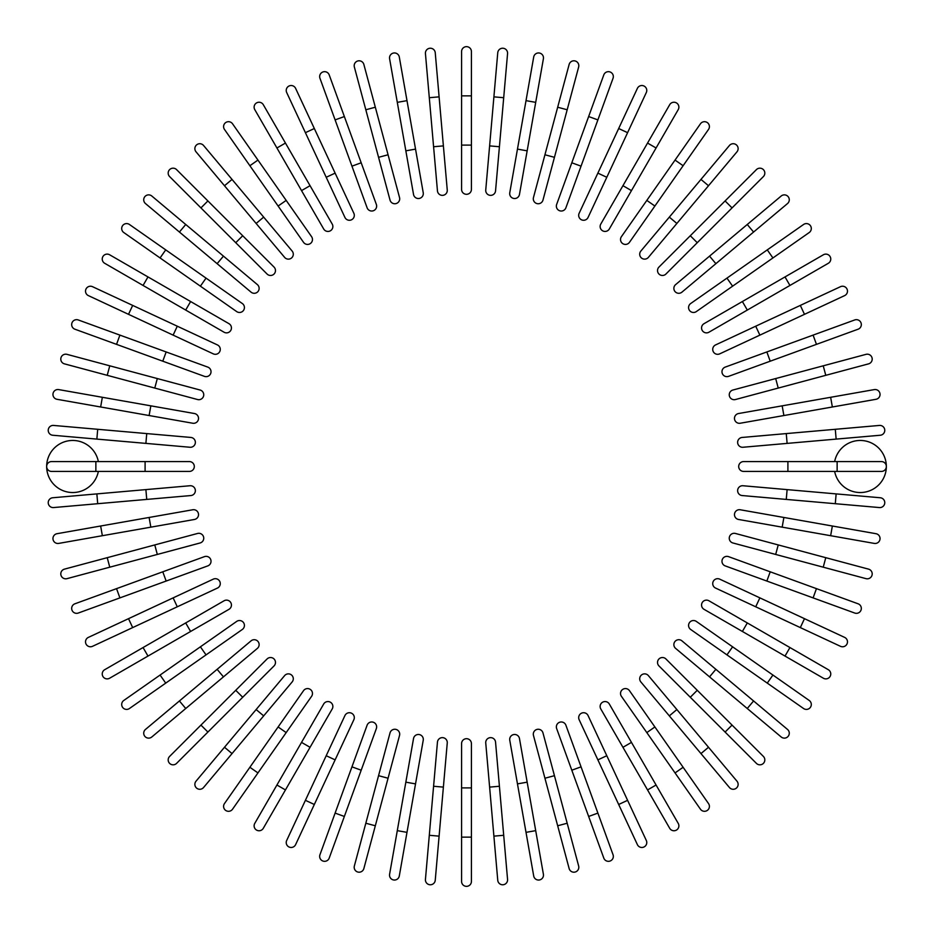 <?xml version="1.0" encoding="UTF-8"?>
<svg xmlns="http://www.w3.org/2000/svg" width="933" height="933" viewBox="0 0 933 933"><rect width="100%" height="100%" fill="white"/><g stroke="black" fill="none" stroke-linecap="round" stroke-linejoin="round"><path stroke-width="1.4" d="M471.422 51.572L471.422 95.866L471.422 51.572A4.922 4.922 0 0 0 466.5 46.65A4.922 4.922 0 0 0 461.578 51.572L461.578 95.866L471.422 95.866L471.422 189.387L471.422 145.093L461.578 145.093L461.578 95.866M461.578 189.387L461.578 145.093L461.578 189.387A4.922 4.922 0 0 0 466.5 194.309A4.922 4.922 0 0 0 471.422 189.387A4.922 4.922 0 0 1 466.5 194.309A4.922 4.922 0 0 1 461.578 189.387M435.245 52.726A4.922 4.922 0 0 0 429.903 48.248A4.922 4.922 0 0 0 425.436 53.578L429.297 97.708L425.436 53.578A4.922 4.922 0 0 1 429.903 48.248A4.922 4.922 0 0 1 435.245 52.726L439.105 96.857L435.245 52.726A4.922 4.922 0 0 0 429.903 48.248A4.922 4.922 0 0 0 425.436 53.578M443.385 145.886L447.257 190.017A4.922 4.922 0 0 1 442.778 195.347A4.922 4.922 0 0 1 437.449 190.868L429.297 97.708L439.105 96.857L443.385 145.886L433.588 146.738L437.449 190.868A4.922 4.922 0 0 0 442.778 195.347A4.922 4.922 0 0 0 447.257 190.017A4.922 4.922 0 0 1 442.778 195.347A4.922 4.922 0 0 1 437.449 190.868M399.301 57.018A4.922 4.922 0 0 0 393.598 53.029A4.922 4.922 0 0 0 389.597 58.732L397.295 102.35L406.986 100.647L399.301 57.018L423.232 192.746L415.535 149.117L405.843 150.831L397.295 102.35M423.232 192.746A4.922 4.922 0 0 1 419.232 198.449A4.922 4.922 0 0 1 413.529 194.449A4.922 4.922 0 0 0 419.232 198.449A4.922 4.922 0 0 0 423.232 192.746A4.922 4.922 0 0 1 419.232 198.449A4.922 4.922 0 0 1 413.529 194.449L405.843 150.831M363.858 64.435A4.922 4.922 0 0 0 357.84 60.96A4.922 4.922 0 0 0 354.353 66.989L365.818 109.767L375.323 107.225L363.858 64.435L399.534 197.563A4.922 4.922 0 0 1 396.047 203.581A4.922 4.922 0 0 1 390.029 200.105L365.818 109.767M388.07 154.773L378.553 157.315L390.029 200.105M329.209 74.908A4.922 4.922 0 0 0 322.9 71.969A4.922 4.922 0 0 0 319.961 78.279A4.922 4.922 0 0 1 322.9 71.969A4.922 4.922 0 0 1 329.209 74.908L344.359 116.543L329.209 74.908A4.922 4.922 0 0 0 322.9 71.969A4.922 4.922 0 0 0 319.961 78.279L335.11 119.902L344.359 116.543L376.349 204.42A4.922 4.922 0 0 1 373.41 210.73A4.922 4.922 0 0 1 367.101 207.779L335.11 119.902M367.101 207.779A4.922 4.922 0 0 0 373.41 210.73A4.922 4.922 0 0 0 376.349 204.42A4.922 4.922 0 0 1 373.41 210.73A4.922 4.922 0 0 1 367.101 207.779M295.609 88.367L314.328 128.521L295.609 88.367A4.922 4.922 0 0 0 289.067 85.988A4.922 4.922 0 0 0 286.688 92.53L305.406 132.673L286.688 92.53M353.852 213.272L335.122 173.13L353.852 213.272A4.922 4.922 0 0 1 351.473 219.815A4.922 4.922 0 0 1 344.93 217.436L305.406 132.673L344.93 217.436A4.922 4.922 0 0 0 351.473 219.815A4.922 4.922 0 0 0 353.852 213.272A4.922 4.922 0 0 1 351.473 219.815A4.922 4.922 0 0 1 344.93 217.436M305.406 132.673L314.328 128.521L335.122 173.13L326.2 177.282M263.304 104.706A4.922 4.922 0 0 0 256.575 102.898A4.922 4.922 0 0 0 254.779 109.627L276.926 147.985L254.779 109.627A4.922 4.922 0 0 1 256.575 102.898A4.922 4.922 0 0 1 263.304 104.706L285.451 143.064L263.304 104.706A4.922 4.922 0 0 0 256.575 102.898A4.922 4.922 0 0 0 254.779 109.627M332.206 224.048L310.059 185.69L332.206 224.048A4.922 4.922 0 0 1 330.41 230.778A4.922 4.922 0 0 1 323.681 228.982L276.926 147.985L285.451 143.064L310.059 185.69L301.534 190.612M257.951 160.079L232.539 123.786A4.922 4.922 0 0 0 225.681 122.585A4.922 4.922 0 0 0 224.48 129.43L249.881 165.724L257.951 160.079L311.587 236.679L286.174 200.397L278.116 206.041L249.881 165.724M303.528 242.323L278.116 206.041L303.528 242.323A4.922 4.922 0 0 0 310.374 243.536A4.922 4.922 0 0 0 311.587 236.679M203.557 145.478A4.922 4.922 0 0 0 196.63 144.872A4.922 4.922 0 0 0 196.023 151.811L256.132 223.453L224.491 185.749L232.037 179.416L203.557 145.478L263.677 217.121L292.146 251.059L263.677 217.121L256.132 223.453L284.612 257.38A4.922 4.922 0 0 0 291.539 257.986A4.922 4.922 0 0 0 292.146 251.059M176.582 169.619A4.922 4.922 0 0 0 169.619 169.619A4.922 4.922 0 0 0 169.619 176.582L200.945 207.907L169.619 176.582A4.922 4.922 0 0 1 169.619 169.619A4.922 4.922 0 0 1 176.582 169.619L207.907 200.945L176.582 169.619A4.922 4.922 0 0 0 169.619 169.619A4.922 4.922 0 0 0 169.619 176.582M242.708 235.746L274.034 267.071A4.922 4.922 0 0 1 274.034 274.034A4.922 4.922 0 0 1 267.071 274.034L200.945 207.907L235.746 242.708L242.708 235.746L207.907 200.945L200.945 207.907M267.071 274.034A4.922 4.922 0 0 0 274.034 274.034A4.922 4.922 0 0 0 274.034 267.071A4.922 4.922 0 0 1 274.034 274.034A4.922 4.922 0 0 1 267.071 274.034M151.811 196.023A4.922 4.922 0 0 0 144.872 196.63A4.922 4.922 0 0 0 145.478 203.557L179.416 232.037L185.749 224.491L223.453 256.132L151.811 196.023M251.059 292.146L217.121 263.677L223.453 256.132L257.38 284.612A4.922 4.922 0 0 1 257.986 291.539A4.922 4.922 0 0 1 251.059 292.146L179.416 232.037M129.43 224.48L165.724 249.881L129.43 224.48A4.922 4.922 0 0 0 122.585 225.681A4.922 4.922 0 0 0 123.786 232.539L160.079 257.951L123.786 232.539M206.041 278.116L165.724 249.881L242.323 303.528L206.041 278.116L200.397 286.174L160.079 257.951L165.724 249.881M242.323 303.528A4.922 4.922 0 0 1 243.536 310.374A4.922 4.922 0 0 1 236.679 311.587L200.397 286.174M109.627 254.779A4.922 4.922 0 0 0 102.898 256.575A4.922 4.922 0 0 0 104.706 263.304L143.064 285.451L147.985 276.926L109.627 254.779L228.982 323.681A4.922 4.922 0 0 1 230.778 330.41A4.922 4.922 0 0 1 224.048 332.206L143.064 285.451M224.048 332.206A4.922 4.922 0 0 0 230.778 330.41A4.922 4.922 0 0 0 228.982 323.681A4.922 4.922 0 0 1 230.778 330.41A4.922 4.922 0 0 1 224.048 332.206M92.53 286.688L132.673 305.406L92.53 286.688A4.922 4.922 0 0 0 85.988 289.067A4.922 4.922 0 0 0 88.367 295.609L128.521 314.328L88.367 295.609M177.282 326.2L217.436 344.93A4.922 4.922 0 0 1 219.815 351.473A4.922 4.922 0 0 1 213.272 353.852L128.521 314.328L132.673 305.406L177.282 326.2L173.13 335.122M213.272 353.852A4.922 4.922 0 0 0 219.815 351.473A4.922 4.922 0 0 0 217.436 344.93A4.922 4.922 0 0 1 219.815 351.473A4.922 4.922 0 0 1 213.272 353.852M78.279 319.961A4.922 4.922 0 0 0 71.969 322.9A4.922 4.922 0 0 0 74.908 329.209A4.922 4.922 0 0 1 71.969 322.9A4.922 4.922 0 0 1 78.279 319.961L166.156 351.951L119.902 335.11L116.543 344.359L74.908 329.209A4.922 4.922 0 0 1 71.969 322.9A4.922 4.922 0 0 1 78.279 319.961M162.785 361.199L166.156 351.951L207.779 367.101A4.922 4.922 0 0 1 210.73 373.41A4.922 4.922 0 0 1 204.42 376.349L116.543 344.359M204.42 376.349A4.922 4.922 0 0 0 210.73 373.41A4.922 4.922 0 0 0 207.779 367.101A4.922 4.922 0 0 1 210.73 373.41A4.922 4.922 0 0 1 204.42 376.349M109.767 365.818L200.105 390.029A4.922 4.922 0 0 1 203.581 396.047A4.922 4.922 0 0 1 197.563 399.534L107.225 375.323L109.767 365.818L66.989 354.353A4.922 4.922 0 0 0 60.96 357.84A4.922 4.922 0 0 0 64.435 363.858L107.225 375.323L64.435 363.858M102.35 397.295L58.732 389.597A4.922 4.922 0 0 0 53.029 393.598A4.922 4.922 0 0 0 57.018 399.301L100.647 406.986L102.35 397.295L194.449 413.529L150.831 405.843L149.117 415.535L100.647 406.986M194.449 413.529A4.922 4.922 0 0 1 198.449 419.232A4.922 4.922 0 0 1 192.746 423.232A4.922 4.922 0 0 0 198.449 419.232A4.922 4.922 0 0 0 194.449 413.529A4.922 4.922 0 0 1 198.449 419.232A4.922 4.922 0 0 1 192.746 423.232L149.117 415.535M53.578 425.436A4.922 4.922 0 0 0 48.248 429.903A4.922 4.922 0 0 0 52.726 435.245A4.922 4.922 0 0 1 48.248 429.903A4.922 4.922 0 0 1 53.578 425.436L190.868 437.449L146.738 433.588L145.886 443.385L52.726 435.245A4.922 4.922 0 0 1 48.248 429.903A4.922 4.922 0 0 1 53.578 425.436M190.868 437.449A4.922 4.922 0 0 1 195.347 442.778A4.922 4.922 0 0 1 190.017 447.257A4.922 4.922 0 0 0 195.347 442.778A4.922 4.922 0 0 0 190.868 437.449A4.922 4.922 0 0 1 195.347 442.778A4.922 4.922 0 0 1 190.017 447.257L145.886 443.385M98.35 461.578A26.089 26.089 0 0 0 46.65 466.5A26.089 26.089 0 0 0 98.35 471.422M95.866 471.422L51.572 471.422A4.922 4.922 0 0 1 46.65 466.5A4.922 4.922 0 0 1 51.572 461.578L189.387 461.578A4.922 4.922 0 0 1 194.309 466.5A4.922 4.922 0 0 1 189.387 471.422L95.866 471.422L95.866 461.578M46.65 466.5A4.922 4.922 0 0 1 51.572 461.578A4.922 4.922 0 0 0 46.65 466.5A4.922 4.922 0 0 0 51.572 471.422M52.726 497.756A4.922 4.922 0 0 0 48.248 503.097A4.922 4.922 0 0 0 53.578 507.564A4.922 4.922 0 0 1 48.248 503.097A4.922 4.922 0 0 1 52.726 497.756L96.857 493.895L52.726 497.756A4.922 4.922 0 0 0 48.248 503.097A4.922 4.922 0 0 0 53.578 507.564L97.708 503.703L96.857 493.895L190.017 485.743A4.922 4.922 0 0 1 195.347 490.222A4.922 4.922 0 0 1 190.868 495.551L97.708 503.703M145.886 489.615L146.738 499.412L190.868 495.551A4.922 4.922 0 0 0 195.347 490.222A4.922 4.922 0 0 0 190.017 485.743A4.922 4.922 0 0 1 195.347 490.222A4.922 4.922 0 0 1 190.868 495.551M57.018 533.699A4.922 4.922 0 0 0 53.029 539.402A4.922 4.922 0 0 0 58.732 543.403L102.35 535.705L100.647 526.014L57.018 533.699L192.746 509.768A4.922 4.922 0 0 1 198.449 513.768A4.922 4.922 0 0 1 194.449 519.471L102.35 535.705M194.449 519.471A4.922 4.922 0 0 0 198.449 513.768A4.922 4.922 0 0 0 192.746 509.768A4.922 4.922 0 0 1 198.449 513.768A4.922 4.922 0 0 1 194.449 519.471M107.225 557.677L64.435 569.142A4.922 4.922 0 0 0 60.96 575.16A4.922 4.922 0 0 0 66.989 578.647L109.767 567.182L107.225 557.677L197.563 533.466A4.922 4.922 0 0 1 203.581 536.953A4.922 4.922 0 0 1 200.105 542.971L109.767 567.182M154.773 544.93L157.315 554.447L200.105 542.971M74.908 603.791A4.922 4.922 0 0 0 71.969 610.1A4.922 4.922 0 0 0 78.279 613.039L119.902 597.89L78.279 613.039A4.922 4.922 0 0 1 71.969 610.1A4.922 4.922 0 0 1 74.908 603.791L116.543 588.641L74.908 603.791A4.922 4.922 0 0 0 71.969 610.1A4.922 4.922 0 0 0 78.279 613.039M162.785 571.801L204.42 556.651A4.922 4.922 0 0 1 210.73 559.59A4.922 4.922 0 0 1 207.779 565.899L119.902 597.89L116.543 588.641L162.785 571.801L166.156 581.049L207.779 565.899A4.922 4.922 0 0 0 210.73 559.59A4.922 4.922 0 0 0 204.42 556.651A4.922 4.922 0 0 1 210.73 559.59A4.922 4.922 0 0 1 207.779 565.899M88.367 637.391L128.521 618.672L88.367 637.391A4.922 4.922 0 0 0 85.988 643.933A4.922 4.922 0 0 0 92.53 646.312L132.673 627.594L92.53 646.312M213.272 579.148L173.13 597.878L213.272 579.148A4.922 4.922 0 0 1 219.815 581.527A4.922 4.922 0 0 1 217.436 588.07L132.673 627.594L217.436 588.07A4.922 4.922 0 0 0 219.815 581.527A4.922 4.922 0 0 0 213.272 579.148A4.922 4.922 0 0 1 219.815 581.527A4.922 4.922 0 0 1 217.436 588.07M132.673 627.594L128.521 618.672L173.13 597.878L177.282 606.8M109.627 678.221A4.922 4.922 0 0 1 102.898 676.425A4.922 4.922 0 0 1 104.706 669.696A4.922 4.922 0 0 0 102.898 676.425A4.922 4.922 0 0 0 109.627 678.221L147.985 656.074L109.627 678.221A4.922 4.922 0 0 1 102.898 676.425A4.922 4.922 0 0 1 104.706 669.696L224.048 600.794L185.69 622.941L190.612 631.466L147.985 656.074L143.064 647.549M224.048 600.794A4.922 4.922 0 0 1 230.778 602.59A4.922 4.922 0 0 1 228.982 609.319L190.612 631.466M123.786 700.461A4.922 4.922 0 0 0 122.585 707.319A4.922 4.922 0 0 0 129.43 708.52L165.724 683.119L160.079 675.049L123.786 700.461L236.679 621.413A4.922 4.922 0 0 1 243.536 622.626A4.922 4.922 0 0 1 242.323 629.472L165.724 683.119M200.397 646.826L206.041 654.884L242.323 629.472M145.478 729.443A4.922 4.922 0 0 0 144.872 736.37A4.922 4.922 0 0 0 151.811 736.977L223.453 676.868L185.749 708.509L179.416 700.963L145.478 729.443L217.121 669.323L251.059 640.854L217.121 669.323L223.453 676.868L257.38 648.388A4.922 4.922 0 0 0 257.986 641.461A4.922 4.922 0 0 0 251.059 640.854M169.619 756.418A4.922 4.922 0 0 0 169.619 763.381A4.922 4.922 0 0 0 176.582 763.381L207.907 732.055L176.582 763.381A4.922 4.922 0 0 1 169.619 763.381A4.922 4.922 0 0 1 169.619 756.418L200.945 725.093L169.619 756.418A4.922 4.922 0 0 0 169.619 763.381A4.922 4.922 0 0 0 176.582 763.381M235.746 690.292L267.071 658.966A4.922 4.922 0 0 1 274.034 658.966A4.922 4.922 0 0 1 274.034 665.929L207.907 732.055L200.945 725.093L235.746 690.292L242.708 697.254M274.034 665.929A4.922 4.922 0 0 0 274.034 658.966A4.922 4.922 0 0 0 267.071 658.966A4.922 4.922 0 0 1 274.034 658.966A4.922 4.922 0 0 1 274.034 665.929M196.023 781.189A4.922 4.922 0 0 0 196.63 788.128A4.922 4.922 0 0 0 203.557 787.522L232.037 753.584L224.491 747.251L256.132 709.546L196.023 781.189M284.612 675.62L256.132 709.546L284.612 675.62A4.922 4.922 0 0 1 291.539 675.014A4.922 4.922 0 0 1 292.146 681.941L232.037 753.584M256.132 709.546L263.677 715.879L292.146 681.941M224.48 803.57L249.881 767.276L224.48 803.57A4.922 4.922 0 0 0 225.681 810.415A4.922 4.922 0 0 0 232.539 809.214L257.951 772.921L232.539 809.214M278.116 726.959L249.881 767.276L303.528 690.677L278.116 726.959L286.174 732.603L257.951 772.921L249.881 767.276M303.528 690.677A4.922 4.922 0 0 1 310.374 689.464A4.922 4.922 0 0 1 311.587 696.321L286.174 732.603M254.779 823.373A4.922 4.922 0 0 0 256.575 830.102A4.922 4.922 0 0 0 263.304 828.294L285.451 789.936L276.926 785.015L254.779 823.373L323.681 704.018A4.922 4.922 0 0 1 330.41 702.222A4.922 4.922 0 0 1 332.206 708.952L285.451 789.936M332.206 708.952A4.922 4.922 0 0 0 330.41 702.222A4.922 4.922 0 0 0 323.681 704.018A4.922 4.922 0 0 1 330.41 702.222A4.922 4.922 0 0 1 332.206 708.952M305.406 800.327L344.93 715.564A4.922 4.922 0 0 1 351.473 713.185A4.922 4.922 0 0 1 353.852 719.728L314.328 804.479L305.406 800.327L286.688 840.47A4.922 4.922 0 0 0 289.067 847.012A4.922 4.922 0 0 0 295.609 844.633L314.328 804.479L295.609 844.633M353.852 719.728A4.922 4.922 0 0 0 351.473 713.185A4.922 4.922 0 0 0 344.93 715.564A4.922 4.922 0 0 1 351.473 713.185A4.922 4.922 0 0 1 353.852 719.728M319.961 854.721A4.922 4.922 0 0 0 322.9 861.031A4.922 4.922 0 0 0 329.209 858.092A4.922 4.922 0 0 1 322.9 861.031A4.922 4.922 0 0 1 319.961 854.721L351.951 766.844L335.11 813.098L344.359 816.457L329.209 858.092A4.922 4.922 0 0 1 322.9 861.031A4.922 4.922 0 0 1 319.961 854.721M367.101 725.221A4.922 4.922 0 0 1 373.41 722.27A4.922 4.922 0 0 1 376.349 728.58A4.922 4.922 0 0 0 373.41 722.27A4.922 4.922 0 0 0 367.101 725.221L351.951 766.844L367.101 725.221A4.922 4.922 0 0 1 373.41 722.27A4.922 4.922 0 0 1 376.349 728.58L344.359 816.457M354.353 866.011L365.818 823.233L354.353 866.011A4.922 4.922 0 0 0 357.84 872.04A4.922 4.922 0 0 0 363.858 868.565L375.323 825.775L363.858 868.565M390.029 732.895L378.553 775.685L390.029 732.895A4.922 4.922 0 0 1 396.047 729.419A4.922 4.922 0 0 1 399.534 735.437L375.323 825.775L365.818 823.233L378.553 775.685L388.07 778.227M389.597 874.268A4.922 4.922 0 0 0 393.598 879.971A4.922 4.922 0 0 0 399.301 875.982L406.986 832.353L397.295 830.65L389.597 874.268L413.529 738.551L405.843 782.169L415.535 783.883L406.986 832.353M423.232 740.254L415.535 783.883L423.232 740.254A4.922 4.922 0 0 0 419.232 734.551A4.922 4.922 0 0 0 413.529 738.551A4.922 4.922 0 0 1 419.232 734.551A4.922 4.922 0 0 1 423.232 740.254A4.922 4.922 0 0 0 419.232 734.551A4.922 4.922 0 0 0 413.529 738.551M425.436 879.422A4.922 4.922 0 0 0 429.903 884.752A4.922 4.922 0 0 0 435.245 880.274A4.922 4.922 0 0 1 429.903 884.752A4.922 4.922 0 0 1 425.436 879.422L437.449 742.132L433.588 786.262L443.385 787.114L435.245 880.274A4.922 4.922 0 0 1 429.903 884.752A4.922 4.922 0 0 1 425.436 879.422M437.449 742.132A4.922 4.922 0 0 1 442.778 737.653A4.922 4.922 0 0 1 447.257 742.983A4.922 4.922 0 0 0 442.778 737.653A4.922 4.922 0 0 0 437.449 742.132A4.922 4.922 0 0 1 442.778 737.653A4.922 4.922 0 0 1 447.257 742.983L443.385 787.114M461.578 881.428A4.922 4.922 0 0 0 466.5 886.35A4.922 4.922 0 0 0 471.422 881.428L471.422 837.134L471.422 881.428A4.922 4.922 0 0 1 466.5 886.35A4.922 4.922 0 0 1 461.578 881.428L461.578 743.613L461.578 787.907L471.422 787.907L471.422 837.134L461.578 837.134M471.422 743.613L471.422 787.907L471.422 743.613A4.922 4.922 0 0 0 466.5 738.691A4.922 4.922 0 0 0 461.578 743.613M497.756 880.274A4.922 4.922 0 0 0 503.097 884.752A4.922 4.922 0 0 0 507.564 879.422L503.703 835.292L507.564 879.422A4.922 4.922 0 0 1 503.097 884.752A4.922 4.922 0 0 1 497.756 880.274L493.895 836.143L497.756 880.274A4.922 4.922 0 0 0 503.097 884.752A4.922 4.922 0 0 0 507.564 879.422M489.615 787.114L485.743 742.983A4.922 4.922 0 0 1 490.222 737.653A4.922 4.922 0 0 1 495.551 742.132L503.703 835.292L493.895 836.143L489.615 787.114L499.412 786.262L495.551 742.132A4.922 4.922 0 0 0 490.222 737.653A4.922 4.922 0 0 0 485.743 742.983A4.922 4.922 0 0 1 490.222 737.653A4.922 4.922 0 0 1 495.551 742.132M533.699 875.982L526.014 832.353L533.699 875.982A4.922 4.922 0 0 0 539.402 879.971A4.922 4.922 0 0 0 543.403 874.268L535.705 830.65L543.403 874.268M509.768 740.254A4.922 4.922 0 0 1 513.768 734.551A4.922 4.922 0 0 1 519.471 738.551A4.922 4.922 0 0 0 513.768 734.551A4.922 4.922 0 0 0 509.768 740.254L517.465 783.883L509.768 740.254A4.922 4.922 0 0 1 513.768 734.551A4.922 4.922 0 0 1 519.471 738.551L535.705 830.65L526.014 832.353L517.465 783.883L527.157 782.169M569.142 868.565A4.922 4.922 0 0 0 575.16 872.04A4.922 4.922 0 0 0 578.647 866.011L567.182 823.233L557.677 825.775L569.142 868.565L533.466 735.437A4.922 4.922 0 0 1 536.953 729.419A4.922 4.922 0 0 1 542.971 732.895L567.182 823.233M544.93 778.227L554.447 775.685L542.971 732.895M603.791 858.092A4.922 4.922 0 0 0 610.1 861.031A4.922 4.922 0 0 0 613.039 854.721A4.922 4.922 0 0 1 610.1 861.031A4.922 4.922 0 0 1 603.791 858.092L588.641 816.457L603.791 858.092A4.922 4.922 0 0 0 610.1 861.031A4.922 4.922 0 0 0 613.039 854.721L597.89 813.098L588.641 816.457L556.651 728.58A4.922 4.922 0 0 1 559.59 722.27A4.922 4.922 0 0 1 565.899 725.221L597.89 813.098M571.801 770.215L581.049 766.844L565.899 725.221A4.922 4.922 0 0 0 559.59 722.27A4.922 4.922 0 0 0 556.651 728.58A4.922 4.922 0 0 1 559.59 722.27A4.922 4.922 0 0 1 565.899 725.221M637.391 844.633L618.672 804.479L637.391 844.633A4.922 4.922 0 0 0 643.933 847.012A4.922 4.922 0 0 0 646.312 840.47L627.594 800.327L646.312 840.47M579.148 719.728L597.878 759.87L579.148 719.728A4.922 4.922 0 0 1 581.527 713.185A4.922 4.922 0 0 1 588.07 715.564L627.594 800.327L588.07 715.564A4.922 4.922 0 0 0 581.527 713.185A4.922 4.922 0 0 0 579.148 719.728A4.922 4.922 0 0 1 581.527 713.185A4.922 4.922 0 0 1 588.07 715.564M627.594 800.327L618.672 804.479L597.878 759.87L606.8 755.718M669.696 828.294A4.922 4.922 0 0 0 676.425 830.102A4.922 4.922 0 0 0 678.221 823.373A4.922 4.922 0 0 1 676.425 830.102A4.922 4.922 0 0 1 669.696 828.294L600.794 708.952L622.941 747.31L631.466 742.388L678.221 823.373A4.922 4.922 0 0 1 676.425 830.102A4.922 4.922 0 0 1 669.696 828.294M600.794 708.952A4.922 4.922 0 0 1 602.59 702.222A4.922 4.922 0 0 1 609.319 704.018L631.466 742.388M700.461 809.214A4.922 4.922 0 0 0 707.319 810.415A4.922 4.922 0 0 0 708.52 803.57L683.119 767.276L675.049 772.921L700.461 809.214L621.413 696.321A4.922 4.922 0 0 1 622.626 689.464A4.922 4.922 0 0 1 629.472 690.677L683.119 767.276M646.826 732.603L654.884 726.959L629.472 690.677M729.443 787.522A4.922 4.922 0 0 0 736.37 788.128A4.922 4.922 0 0 0 736.977 781.189L676.868 709.546L708.509 747.251L700.963 753.584L729.443 787.522L669.323 715.879L640.854 681.941L669.323 715.879L676.868 709.546L648.388 675.62A4.922 4.922 0 0 0 641.461 675.014A4.922 4.922 0 0 0 640.854 681.941M756.418 763.381A4.922 4.922 0 0 0 763.381 763.381A4.922 4.922 0 0 0 763.381 756.418L732.055 725.093L763.381 756.418A4.922 4.922 0 0 1 763.381 763.381A4.922 4.922 0 0 1 756.418 763.381L725.093 732.055L756.418 763.381A4.922 4.922 0 0 0 763.381 763.381A4.922 4.922 0 0 0 763.381 756.418M658.966 665.929A4.922 4.922 0 0 1 658.966 658.966A4.922 4.922 0 0 1 665.929 658.966A4.922 4.922 0 0 0 658.966 658.966A4.922 4.922 0 0 0 658.966 665.929L690.292 697.254L658.966 665.929A4.922 4.922 0 0 1 658.966 658.966A4.922 4.922 0 0 1 665.929 658.966L732.055 725.093L725.093 732.055L690.292 697.254L697.254 690.292M781.189 736.977A4.922 4.922 0 0 0 788.128 736.37A4.922 4.922 0 0 0 787.522 729.443L753.584 700.963L747.251 708.509L709.546 676.868L781.189 736.977M681.941 640.854L715.879 669.323L709.546 676.868L675.62 648.388A4.922 4.922 0 0 1 675.014 641.461A4.922 4.922 0 0 1 681.941 640.854L753.584 700.963M803.57 708.52L767.276 683.119L803.57 708.52A4.922 4.922 0 0 0 810.415 707.319A4.922 4.922 0 0 0 809.214 700.461L772.921 675.049L809.214 700.461M726.959 654.884L767.276 683.119L690.677 629.472L726.959 654.884L732.603 646.826L772.921 675.049L696.321 621.413A4.922 4.922 0 0 0 689.464 622.626A4.922 4.922 0 0 0 690.677 629.472M823.373 678.221A4.922 4.922 0 0 0 830.102 676.425A4.922 4.922 0 0 0 828.294 669.696L789.936 647.549L785.015 656.074L823.373 678.221L704.018 609.319A4.922 4.922 0 0 1 702.222 602.59A4.922 4.922 0 0 1 708.952 600.794L789.936 647.549M708.952 600.794A4.922 4.922 0 0 0 702.222 602.59A4.922 4.922 0 0 0 704.018 609.319A4.922 4.922 0 0 1 702.222 602.59A4.922 4.922 0 0 1 708.952 600.794M840.47 646.312A4.922 4.922 0 0 0 847.012 643.933A4.922 4.922 0 0 0 844.633 637.391L804.479 618.672L800.327 627.594L840.47 646.312L715.564 588.07A4.922 4.922 0 0 1 713.185 581.527A4.922 4.922 0 0 1 719.728 579.148L804.479 618.672M719.728 579.148A4.922 4.922 0 0 0 713.185 581.527A4.922 4.922 0 0 0 715.564 588.07A4.922 4.922 0 0 1 713.185 581.527A4.922 4.922 0 0 1 719.728 579.148M854.721 613.039A4.922 4.922 0 0 0 861.031 610.1A4.922 4.922 0 0 0 858.092 603.791A4.922 4.922 0 0 1 861.031 610.1A4.922 4.922 0 0 1 854.721 613.039L813.098 597.89L854.721 613.039A4.922 4.922 0 0 0 861.031 610.1A4.922 4.922 0 0 0 858.092 603.791L816.457 588.641L813.098 597.89L766.844 581.049L813.098 597.89M770.215 571.801L766.844 581.049L725.221 565.899A4.922 4.922 0 0 1 722.27 559.59A4.922 4.922 0 0 1 728.58 556.651L816.457 588.641M728.58 556.651A4.922 4.922 0 0 0 722.27 559.59A4.922 4.922 0 0 0 725.221 565.899A4.922 4.922 0 0 1 722.27 559.59A4.922 4.922 0 0 1 728.58 556.651M732.895 542.971L775.685 554.447L732.895 542.971A4.922 4.922 0 0 1 729.419 536.953A4.922 4.922 0 0 1 735.437 533.466L825.775 557.677L823.233 567.182L866.011 578.647A4.922 4.922 0 0 0 872.04 575.16A4.922 4.922 0 0 0 868.565 569.142L825.775 557.677L868.565 569.142M823.233 567.182L775.685 554.447L778.227 544.93M830.65 535.705L874.268 543.403A4.922 4.922 0 0 0 879.971 539.402A4.922 4.922 0 0 0 875.982 533.699L832.353 526.014L830.65 535.705L738.551 519.471L782.169 527.157L783.883 517.465L832.353 526.014M738.551 519.471A4.922 4.922 0 0 1 734.551 513.768A4.922 4.922 0 0 1 740.254 509.768A4.922 4.922 0 0 0 734.551 513.768A4.922 4.922 0 0 0 738.551 519.471A4.922 4.922 0 0 1 734.551 513.768A4.922 4.922 0 0 1 740.254 509.768L783.883 517.465M879.422 507.564A4.922 4.922 0 0 0 884.752 503.097A4.922 4.922 0 0 0 880.274 497.756A4.922 4.922 0 0 1 884.752 503.097A4.922 4.922 0 0 1 879.422 507.564L835.292 503.703L879.422 507.564A4.922 4.922 0 0 0 884.752 503.097A4.922 4.922 0 0 0 880.274 497.756L836.143 493.895L835.292 503.703L742.132 495.551L786.262 499.412L787.114 489.615L836.143 493.895M742.132 495.551A4.922 4.922 0 0 1 737.653 490.222A4.922 4.922 0 0 1 742.983 485.743A4.922 4.922 0 0 0 737.653 490.222A4.922 4.922 0 0 0 742.132 495.551A4.922 4.922 0 0 1 737.653 490.222A4.922 4.922 0 0 1 742.983 485.743L787.114 489.615M834.65 471.422A26.089 26.089 0 0 0 886.35 466.5A26.089 26.089 0 0 0 834.65 461.578M787.907 471.422L743.613 471.422A4.922 4.922 0 0 1 738.691 466.5A4.922 4.922 0 0 1 743.613 461.578L881.428 461.578A4.922 4.922 0 0 1 886.35 466.5A4.922 4.922 0 0 1 881.428 471.422L787.907 471.422L787.907 461.578M886.35 466.5A4.922 4.922 0 0 1 881.428 471.422A4.922 4.922 0 0 0 886.35 466.5A4.922 4.922 0 0 0 881.428 461.578M880.274 435.245A4.922 4.922 0 0 0 884.752 429.903A4.922 4.922 0 0 0 879.422 425.436A4.922 4.922 0 0 1 884.752 429.903A4.922 4.922 0 0 1 880.274 435.245L836.143 439.105L880.274 435.245A4.922 4.922 0 0 0 884.752 429.903A4.922 4.922 0 0 0 879.422 425.436L835.292 429.297L836.143 439.105L742.983 447.257A4.922 4.922 0 0 1 737.653 442.778A4.922 4.922 0 0 1 742.132 437.449L835.292 429.297M787.114 443.385L786.262 433.588L742.132 437.449A4.922 4.922 0 0 0 737.653 442.778A4.922 4.922 0 0 0 742.983 447.257A4.922 4.922 0 0 1 737.653 442.778A4.922 4.922 0 0 1 742.132 437.449M875.982 399.301A4.922 4.922 0 0 0 879.971 393.598A4.922 4.922 0 0 0 874.268 389.597L830.65 397.295L832.353 406.986L875.982 399.301L740.254 423.232A4.922 4.922 0 0 1 734.551 419.232A4.922 4.922 0 0 1 738.551 413.529L830.65 397.295M738.551 413.529A4.922 4.922 0 0 0 734.551 419.232A4.922 4.922 0 0 0 740.254 423.232A4.922 4.922 0 0 1 734.551 419.232A4.922 4.922 0 0 1 738.551 413.529M868.565 363.858A4.922 4.922 0 0 0 872.04 357.84A4.922 4.922 0 0 0 866.011 354.353L823.233 365.818L825.775 375.323L868.565 363.858L735.437 399.534A4.922 4.922 0 0 1 729.419 396.047A4.922 4.922 0 0 1 732.895 390.029L823.233 365.818M778.227 388.07L775.685 378.553L732.895 390.029M858.092 329.209A4.922 4.922 0 0 0 861.031 322.9A4.922 4.922 0 0 0 854.721 319.961L813.098 335.11L854.721 319.961A4.922 4.922 0 0 1 861.031 322.9A4.922 4.922 0 0 1 858.092 329.209L816.457 344.359L858.092 329.209A4.922 4.922 0 0 0 861.031 322.9A4.922 4.922 0 0 0 854.721 319.961M770.215 361.199L728.58 376.349A4.922 4.922 0 0 1 722.27 373.41A4.922 4.922 0 0 1 725.221 367.101L813.098 335.11L816.457 344.359L770.215 361.199L766.844 351.951L725.221 367.101A4.922 4.922 0 0 0 722.27 373.41A4.922 4.922 0 0 0 728.58 376.349A4.922 4.922 0 0 1 722.27 373.41A4.922 4.922 0 0 1 725.221 367.101M844.633 295.609A4.922 4.922 0 0 0 847.012 289.067A4.922 4.922 0 0 0 840.47 286.688L755.718 326.2L800.327 305.406L804.479 314.328L844.633 295.609L719.728 353.852L759.87 335.122L755.718 326.2L715.564 344.93L755.718 326.2M715.564 344.93A4.922 4.922 0 0 0 713.185 351.473A4.922 4.922 0 0 0 719.728 353.852A4.922 4.922 0 0 1 713.185 351.473A4.922 4.922 0 0 1 715.564 344.93A4.922 4.922 0 0 0 713.185 351.473A4.922 4.922 0 0 0 719.728 353.852M828.294 263.304A4.922 4.922 0 0 0 830.102 256.575A4.922 4.922 0 0 0 823.373 254.779A4.922 4.922 0 0 1 830.102 256.575A4.922 4.922 0 0 1 828.294 263.304L708.952 332.206L747.31 310.059L742.388 301.534L823.373 254.779A4.922 4.922 0 0 1 830.102 256.575A4.922 4.922 0 0 1 828.294 263.304M708.952 332.206A4.922 4.922 0 0 1 702.222 330.41A4.922 4.922 0 0 1 704.018 323.681L742.388 301.534M809.214 232.539A4.922 4.922 0 0 0 810.415 225.681A4.922 4.922 0 0 0 803.57 224.48L767.276 249.881L772.921 257.951L809.214 232.539L696.321 311.587A4.922 4.922 0 0 1 689.464 310.374A4.922 4.922 0 0 1 690.677 303.528L767.276 249.881M732.603 286.174L726.959 278.116L690.677 303.528M787.522 203.557A4.922 4.922 0 0 0 788.128 196.63A4.922 4.922 0 0 0 781.189 196.023L709.546 256.132L747.251 224.491L753.584 232.037L787.522 203.557L715.879 263.677L681.941 292.146L715.879 263.677L709.546 256.132L675.62 284.612A4.922 4.922 0 0 0 675.014 291.539A4.922 4.922 0 0 0 681.941 292.146M763.381 176.582A4.922 4.922 0 0 0 763.381 169.619A4.922 4.922 0 0 0 756.418 169.619L725.093 200.945L756.418 169.619A4.922 4.922 0 0 1 763.381 169.619A4.922 4.922 0 0 1 763.381 176.582L732.055 207.907L763.381 176.582A4.922 4.922 0 0 0 763.381 169.619A4.922 4.922 0 0 0 756.418 169.619M665.929 274.034A4.922 4.922 0 0 1 658.966 274.034A4.922 4.922 0 0 1 658.966 267.071A4.922 4.922 0 0 0 658.966 274.034A4.922 4.922 0 0 0 665.929 274.034L697.254 242.708L665.929 274.034A4.922 4.922 0 0 1 658.966 274.034A4.922 4.922 0 0 1 658.966 267.071L725.093 200.945L690.292 235.746L697.254 242.708L732.055 207.907L725.093 200.945M736.977 151.811A4.922 4.922 0 0 0 736.37 144.872A4.922 4.922 0 0 0 729.443 145.478L700.963 179.416L708.509 185.749L676.868 223.453L736.977 151.811M648.388 257.38L676.868 223.453L648.388 257.38A4.922 4.922 0 0 1 641.461 257.986A4.922 4.922 0 0 1 640.854 251.059L700.963 179.416M676.868 223.453L669.323 217.121L640.854 251.059M629.472 242.323A4.922 4.922 0 0 1 622.626 243.536A4.922 4.922 0 0 1 621.413 236.679L675.049 160.079L683.119 165.724L629.472 242.323L708.52 129.43A4.922 4.922 0 0 0 707.319 122.585A4.922 4.922 0 0 0 700.461 123.786L675.049 160.079L700.461 123.786M678.221 109.627A4.922 4.922 0 0 0 676.425 102.898A4.922 4.922 0 0 0 669.696 104.706L647.549 143.064L656.074 147.985L678.221 109.627L609.319 228.982A4.922 4.922 0 0 1 602.59 230.778A4.922 4.922 0 0 1 600.794 224.048L647.549 143.064M600.794 224.048A4.922 4.922 0 0 0 602.59 230.778A4.922 4.922 0 0 0 609.319 228.982A4.922 4.922 0 0 1 602.59 230.778A4.922 4.922 0 0 1 600.794 224.048M646.312 92.53L627.594 132.673L646.312 92.53A4.922 4.922 0 0 0 643.933 85.988A4.922 4.922 0 0 0 637.391 88.367L618.672 128.521L637.391 88.367M588.07 217.436A4.922 4.922 0 0 1 581.527 219.815A4.922 4.922 0 0 1 579.148 213.272A4.922 4.922 0 0 0 581.527 219.815A4.922 4.922 0 0 0 588.07 217.436L606.8 177.282L588.07 217.436A4.922 4.922 0 0 1 581.527 219.815A4.922 4.922 0 0 1 579.148 213.272L618.672 128.521L627.594 132.673L606.8 177.282L597.878 173.13M613.039 78.279A4.922 4.922 0 0 0 610.1 71.969A4.922 4.922 0 0 0 603.791 74.908A4.922 4.922 0 0 1 610.1 71.969A4.922 4.922 0 0 1 613.039 78.279L581.049 166.156L597.89 119.902L588.641 116.543L603.791 74.908A4.922 4.922 0 0 1 610.1 71.969A4.922 4.922 0 0 1 613.039 78.279M571.801 162.785L581.049 166.156L565.899 207.779A4.922 4.922 0 0 1 559.59 210.73A4.922 4.922 0 0 1 556.651 204.42L588.641 116.543M556.651 204.42A4.922 4.922 0 0 0 559.59 210.73A4.922 4.922 0 0 0 565.899 207.779A4.922 4.922 0 0 1 559.59 210.73A4.922 4.922 0 0 1 556.651 204.42M542.971 200.105L554.447 157.315L542.971 200.105A4.922 4.922 0 0 1 536.953 203.581A4.922 4.922 0 0 1 533.466 197.563L557.677 107.225L567.182 109.767L578.647 66.989A4.922 4.922 0 0 0 575.16 60.96A4.922 4.922 0 0 0 569.142 64.435L557.677 107.225L569.142 64.435M567.182 109.767L554.447 157.315L544.93 154.773M543.403 58.732A4.922 4.922 0 0 0 539.402 53.029A4.922 4.922 0 0 0 533.699 57.018L526.014 100.647L535.705 102.35L543.403 58.732L519.471 194.449L527.157 150.831L517.465 149.117L526.014 100.647M509.768 192.746L517.465 149.117L509.768 192.746A4.922 4.922 0 0 0 513.768 198.449A4.922 4.922 0 0 0 519.471 194.449A4.922 4.922 0 0 1 513.768 198.449A4.922 4.922 0 0 1 509.768 192.746A4.922 4.922 0 0 0 513.768 198.449A4.922 4.922 0 0 0 519.471 194.449M507.564 53.578A4.922 4.922 0 0 0 503.097 48.248A4.922 4.922 0 0 0 497.756 52.726A4.922 4.922 0 0 1 503.097 48.248A4.922 4.922 0 0 1 507.564 53.578L495.551 190.868L499.412 146.738L489.615 145.886L497.756 52.726A4.922 4.922 0 0 1 503.097 48.248A4.922 4.922 0 0 1 507.564 53.578M495.551 190.868A4.922 4.922 0 0 1 490.222 195.347A4.922 4.922 0 0 1 485.743 190.017A4.922 4.922 0 0 0 490.222 195.347A4.922 4.922 0 0 0 495.551 190.868A4.922 4.922 0 0 1 490.222 195.347A4.922 4.922 0 0 1 485.743 190.017L489.615 145.886M351.951 166.156L361.199 162.785M185.69 310.059L190.612 301.534M154.773 388.07L157.315 378.553M96.857 439.105L97.708 429.297M189.387 471.422A4.922 4.922 0 0 0 194.309 466.5A4.922 4.922 0 0 0 189.387 461.578M145.093 471.422L145.093 461.578M150.831 527.157L149.117 517.465M310.059 747.31L301.534 742.388M335.122 759.87L326.2 755.718M361.199 770.215L351.951 766.844M439.105 836.143L429.297 835.292M656.074 785.015L647.549 789.936M772.921 675.049L767.276 683.119M747.31 622.941L742.388 631.466M759.87 597.878L755.718 606.8M837.134 461.578L837.134 471.422M782.169 405.843L783.883 415.535M785.015 276.926L789.936 285.451M646.826 200.397L654.884 206.041M622.941 185.69L631.466 190.612M493.895 96.857L503.703 97.708"/></g></svg>
